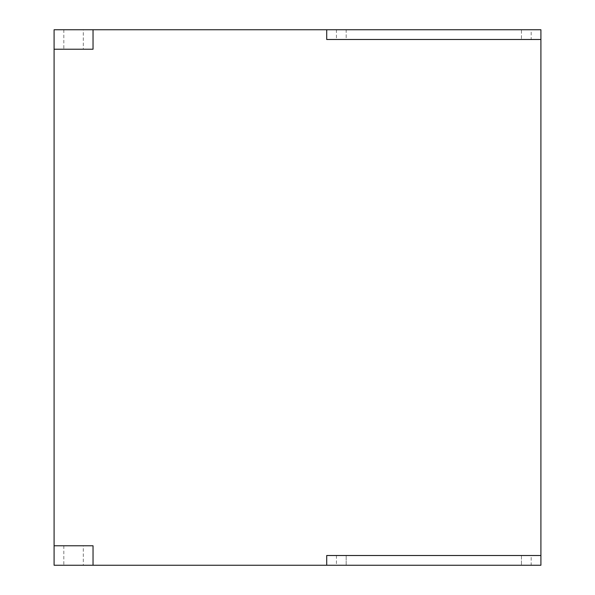 <?xml version="1.0" encoding="UTF-8"?>
<svg xmlns="http://www.w3.org/2000/svg" width="595" height="595" viewBox="0 0 595 595"><rect width="100%" height="100%" fill="white"/><g stroke="black" fill="none" stroke-linecap="round" stroke-linejoin="round"><path stroke-width="0.45" stroke-dasharray="2.98 2.23" d="M531.171 29.75L521.436 29.75L521.436 39.486L531.171 39.486L346.178 39.486L521.436 39.486L521.436 29.75L531.171 29.75L531.171 39.486M531.171 565.25L346.178 565.25L531.171 565.25L531.171 555.514L521.436 555.514L531.171 555.514M83.3 29.75L63.829 29.75L83.3 29.75L83.3 49.221L63.829 49.221L83.3 49.221M63.829 29.75L63.829 49.221M83.3 545.779L63.829 545.779L83.3 545.779L83.3 565.25L63.829 565.25L83.3 565.25M63.829 545.779L63.829 565.25M540.907 555.514L326.707 555.514L326.707 565.25M326.707 29.75L326.707 39.486L540.907 39.486M54.093 49.221L93.036 49.221L93.036 29.75M93.036 565.25L93.036 545.779L54.093 545.779M540.907 565.25L540.907 29.75L54.093 29.75L54.093 565.25L540.907 565.25M346.178 29.75L521.436 29.75L336.443 29.75L346.178 29.75L346.178 39.486L336.443 39.486L346.178 39.486L346.178 29.75M346.178 565.25L336.443 565.25L346.178 565.25L346.178 555.514L521.436 555.514L336.443 555.514L346.178 555.514L346.178 565.25M521.436 555.514L521.436 565.25L521.436 555.514M336.443 555.514L336.443 565.25M336.443 29.75L336.443 39.486"/><path stroke-width="0.89" d="M540.907 555.514L540.907 29.75L54.093 29.75L54.093 565.25L540.907 565.25L540.907 555.514L326.707 555.514L326.707 565.25M54.093 49.221L93.036 49.221L93.036 29.75M93.036 565.25L93.036 545.779L54.093 545.779M326.707 29.75L326.707 39.486L540.907 39.486"/></g></svg>

